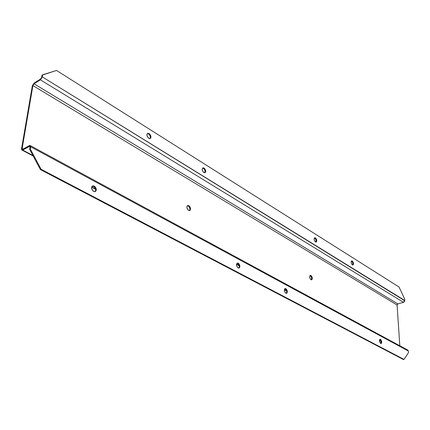 <?xml version="1.0" encoding="UTF-8"?>
<svg xmlns="http://www.w3.org/2000/svg" width="430" height="430" viewBox="0 0 430 430"><rect width="100%" height="100%" fill="white"/><g stroke="black" fill="none" stroke-linecap="round" stroke-linejoin="round"><path stroke-width="0.64" d="M310.944 275.517C312.497 277.248 312.712 278.683 311.594 279.822L310.487 279.242L309.729 277.689L309.702 276.087L310.68 275.404L311.707 276.302L312.309 277.957L312.132 279.409L311.014 279.693C309.46 277.968 309.24 276.533 310.352 275.388L310.944 275.517L310.374 275.7L310.944 275.517M311.379 279.828C312.062 278.398 311.723 277.022 310.374 275.7L311.653 277.705L311.379 279.828M188.856 205.696C190.791 207.62 191.049 209.243 189.635 210.56L188.216 210.119L186.942 207.948L187.05 206.158L187.501 205.631L188.49 205.535L189.861 206.679L190.565 208.609L190.184 210.205L189.635 210.56L188.576 210.367C186.642 208.448 186.378 206.825 187.786 205.502L188.856 205.696L188.259 205.948L188.856 205.696M189.453 210.587C190.361 209.018 189.963 207.475 188.259 205.948L189.264 206.932L189.883 208.362L189.909 209.77L189.453 210.587M352.229 260.972C353.621 262.612 353.847 263.955 352.912 265.004L352.39 264.869C350.993 263.23 350.762 261.886 351.697 260.838L352.229 260.972L351.67 261.15L352.229 260.972L352.697 261.408L353.395 262.87L353.358 264.627L352.621 264.977L351.702 264.122L351.133 262.553L351.256 261.203L352.229 260.972M352.681 264.993C353.202 263.66 352.863 262.381 351.67 261.15L352.837 263.052L352.681 264.993M315.4 237.876C316.899 239.585 317.141 240.983 316.114 242.079L315.48 241.923C313.975 240.22 313.733 238.817 314.755 237.72L315.4 237.876L314.83 238.075L315.4 237.876L315.916 238.354L316.663 239.897L316.695 241.445L315.738 242.047L314.722 241.117L314.126 239.467L314.459 237.871L315.4 237.876M315.889 242.085C316.48 240.709 316.131 239.376 314.83 238.075L316.093 240.096L315.889 242.085M149.14 133.612C151.129 135.563 151.451 137.197 150.108 138.525L148.726 138.267C146.737 136.326 146.404 134.687 147.743 133.354L149.14 133.612L148.538 133.918L149.14 133.612L149.532 133.907L150.731 135.697L150.882 137.632L150.505 138.283L149.522 138.573L147.963 137.605L146.899 135.149L146.979 134.235L147.646 133.391L149.14 133.612M149.914 138.573C150.742 137.025 150.285 135.471 148.538 133.918L147.334 133.612L148.538 133.918L149.909 135.493L150.355 137.03L149.914 138.573M204.078 168.065C205.905 169.947 206.196 171.511 204.938 172.758L203.847 172.532C202.014 170.656 201.729 169.092 202.981 167.84L204.078 168.065L203.487 168.334L204.427 168.329L205.513 169.984L205.69 171.823L205.148 172.666L204.54 172.79L203.17 171.935L202.186 169.635L202.541 168.125L203.067 167.818L204.078 168.065M204.728 172.79C205.502 171.301 205.083 169.818 203.487 168.334L202.589 168.071L204.159 168.931L205.062 170.742L204.728 172.79M94.261 186.077C96.626 188.222 96.922 190.071 95.148 191.629L93.616 191.415C91.246 189.281 90.945 187.432 92.708 185.862L94.261 186.077L93.627 186.383L94.261 186.077L94.718 186.378L96.094 188.319L96.336 189.469L96.019 190.936L94.557 191.694L92.724 190.726L91.531 188.012L91.654 186.969L92.477 185.953L94.261 186.077M95.019 191.662C96.196 189.861 95.734 188.103 93.627 186.383L92.208 186.136M238.263 263.198C240.144 265.149 240.365 266.783 238.929 268.1L238.129 267.944C236.242 266.003 236.016 264.369 237.451 263.047L238.913 263.73L239.806 265.509L239.585 267.648L238.467 268.078L237.188 267.041L236.495 265.133L237.027 263.246L238.263 263.198M238.741 268.116C239.677 266.503 239.311 264.934 237.65 263.418L238.585 264.326L239.188 265.724L239.247 267.143L238.741 268.116M285.853 288.686C287.573 290.551 287.788 292.104 286.488 293.351L285.859 293.222C284.133 291.363 283.918 289.804 285.208 288.557L285.853 288.686L285.251 288.879L285.853 288.686L286.434 289.17L287.251 290.831L287.116 292.884L286.154 293.335L285.009 292.389L284.359 290.599L284.778 288.777L285.853 288.686M286.283 293.357C287.106 291.803 286.762 290.309 285.251 288.879L284.816 288.74L285.832 289.363L286.649 291.024L286.74 292.373L286.283 293.357M380.475 339.361C381.888 341.033 382.093 342.425 381.087 343.538L380.706 343.452C379.292 341.78 379.083 340.388 380.088 339.275L380.475 339.361L379.905 339.506L380.475 339.361L381.141 340.055L381.706 341.613L381.62 343.054L380.926 343.532L380.039 342.764L379.47 341.194L379.685 339.523L380.475 339.361M380.851 343.511C381.437 342.076 381.125 340.743 379.905 339.506L381.05 341.339L380.851 343.511M407.661 349.912L408.387 351.041L30.686 146.818L29.88 145.383L22.634 149.334L22.156 148.463L32.906 85.586L397.089 305.01L32.906 85.586L34.045 83.796L397.863 303.892L397.089 305.01L399.814 345.774L397.094 304.832L397.702 303.951L403.49 302.317L40.377 79.824L40.506 79.056L34.174 83.022L32.906 85.586L32.304 85.957L21.543 148.812L22.156 148.463L22.285 149.231L22.898 149.231L22.758 150.075L29.654 146.286L30.078 146.92L29.681 149.414L30.315 149.065L30.686 146.818L30.057 147.173L30.686 146.818L30.697 146.055L30.025 145.372L29.433 145.555L29.294 146.399L29.433 145.555L22.898 149.231L22.758 150.075L21.742 150.07L21.543 148.812L22.156 148.463L32.906 85.586L32.304 85.957L32.401 85.554L34.174 83.022L34.045 83.796L40.683 79.598L42.264 76.868L41.651 77.249L40.377 79.824L34.045 83.796L397.863 303.892L403.49 302.317L404.764 300.479L404.657 298.974L399.029 287.004L56.534 70.456L42.597 74.831L41.989 75.212L41.651 77.249L42.264 76.868L42.597 74.831L42.264 76.868L404.759 300.769L404.437 301.618L403.49 302.317L40.377 79.824L42.264 76.868L404.764 300.479L404.657 298.974L399.029 287.004L56.534 70.456L41.989 75.212L41.651 77.249L40.506 79.056L34.174 83.022L32.304 85.957L21.543 148.812L22.322 150.237L29.294 146.399L30.078 146.823L29.294 146.399L30.057 147.173L29.681 149.414L40.441 169.603L403.442 359.544L404.006 359.41L41.076 169.264L40.441 169.603L403.442 359.544L404.006 359.41L408.5 352.638L408.387 351.041L30.686 146.818L30.315 149.065L41.076 169.264L404.006 359.41L408.5 352.638L408.387 351.041L407.264 349.81L30.621 145.786M406.85 349.843L407.129 349.805M92.251 186.125L94.089 186.684L95.218 188.06L95.686 190.313L95.111 191.581M309.998 275.565L310.374 275.7L309.998 275.571M187.373 205.728L188.259 205.948L187.373 205.728M380.985 341.124L379.432 340.297L380.985 341.124M286.584 290.777L284.38 289.6L286.584 290.777M239.118 265.466L236.548 264.09L239.118 265.466M95.551 188.899L91.703 186.846L95.551 188.899M32.922 155.499L22.758 150.075L32.922 155.499M22.156 148.463L23.236 149.043L22.156 148.463M41.076 169.264L40.441 169.603L29.681 149.414L30.315 149.065L41.076 169.264M92.708 185.862L92.316 186.05M381.071 341.425L379.421 340.544M286.67 291.115L284.343 289.874M239.209 265.826L236.495 264.38M95.653 189.318L91.601 187.157M33.217 156.042L22.322 150.237M29.562 146.297L30.019 146.539"/></g></svg>
